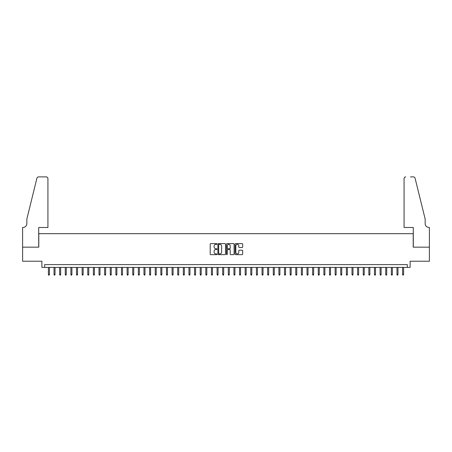 <?xml version="1.0" encoding="UTF-8"?>
<svg xmlns="http://www.w3.org/2000/svg" width="452" height="452" viewBox="0 0 452 452"><rect width="100%" height="100%" fill="white"/><g stroke="black" fill="none" stroke-linecap="round" stroke-linejoin="round"><path stroke-width="0.68" d="M217.005 244.001A0.384 0.384 0 0 0 216.621 243.617L210.756 243.617A0.554 0.554 0 0 0 210.203 244.17L210.203 254.103A0.554 0.554 0 0 0 210.756 254.651L216.621 254.651A0.384 0.384 0 0 0 217.005 254.267A0.384 0.384 0 0 0 216.621 253.877L215.858 253.877A1.768 1.768 0 0 1 214.095 252.114L214.095 251.284A1.768 1.768 0 0 1 215.858 249.521L216.621 249.521A0.384 0.384 0 0 0 217.005 249.137A0.384 0.384 0 0 0 216.621 248.747L215.858 248.747A1.768 1.768 0 0 1 214.095 246.984L214.095 246.154A1.768 1.768 0 0 1 215.858 244.391L216.621 244.391A0.384 0.384 0 0 0 217.005 244.001M242.125 247.504A0.554 0.554 0 0 0 242.679 246.956L242.679 244.17A0.554 0.554 0 0 0 242.125 243.617L235.616 243.617A0.554 0.554 0 0 0 235.063 244.17L235.063 254.103A0.554 0.554 0 0 0 235.616 254.651L242.125 254.651A0.554 0.554 0 0 0 242.679 254.103L242.679 250.736A0.554 0.554 0 0 0 242.125 250.182L239.34 250.182A0.554 0.554 0 0 0 238.786 250.736L238.786 252.402A1.475 1.475 0 0 1 237.311 253.877A1.475 1.475 0 0 1 235.837 252.402L235.837 245.865A1.475 1.475 0 0 1 237.311 244.391A1.475 1.475 0 0 1 238.786 245.865L238.786 246.956A0.554 0.554 0 0 0 239.34 247.504L242.125 247.504M407.308 267.403L410.117 267.403L410.117 261.222L429.372 261.222L429.372 247.165L413.207 247.165L413.207 233.673L38.793 233.673L38.793 247.165L22.628 247.165L22.628 261.222L41.883 261.222L41.883 267.403L407.308 267.403L407.308 264.595L44.691 264.595L44.691 267.403M225.52 244.17A0.554 0.554 0 0 0 224.966 243.617L218.452 243.617A0.554 0.554 0 0 0 217.904 244.17L217.904 254.103A0.554 0.554 0 0 0 218.452 254.651L224.966 254.651A0.554 0.554 0 0 0 225.52 254.103L225.52 244.17M227.034 243.617L233.548 243.617A0.554 0.554 0 0 1 234.096 244.17L234.096 254.103A0.554 0.554 0 0 1 233.548 254.651L230.757 254.651A0.554 0.554 0 0 1 230.209 254.103L230.209 250.075A0.554 0.554 0 0 0 229.656 249.521L227.808 249.521A0.554 0.554 0 0 0 227.254 250.075L227.254 254.267A0.384 0.384 0 0 1 226.87 254.651A0.384 0.384 0 0 1 226.48 254.267L226.48 244.17A0.554 0.554 0 0 1 227.034 243.617M219.062 244.391A0.384 0.384 0 0 0 218.672 244.775L218.672 253.493A0.384 0.384 0 0 0 219.062 253.877L219.858 253.877A1.768 1.768 0 0 0 221.627 252.114L221.627 246.154A1.768 1.768 0 0 0 219.858 244.391L219.062 244.391M230.209 245.894A1.475 1.475 0 0 0 228.729 244.413A1.475 1.475 0 0 0 227.254 245.894L227.254 248.193A0.554 0.554 0 0 0 227.808 248.747L229.656 248.747A0.554 0.554 0 0 0 230.209 248.193L230.209 245.894M49.415 274.375L49.189 275.11L48.63 275.11L48.404 274.375L49.415 274.375L49.415 267.403M48.404 274.375L48.404 267.403M47.929 227.492L47.929 178.58A1.689 1.689 0 0 0 46.24 176.89L38.567 176.89A1.689 1.689 0 0 0 36.928 178.173L26.843 219.056L26.843 223.554A3.938 3.938 0 0 1 22.911 227.492L22.6 227.492L22.6 247.165L38.708 247.165L38.708 227.492L47.929 227.492L47.929 178.58C47.822 177.563 47.257 176.998 46.24 176.89L41.573 176.89M36.928 178.173C37.358 177.252 37.358 177.252 36.928 178.173C37.358 177.252 37.358 177.252 36.928 178.173M26.843 223.554A3.938 3.938 0 0 1 22.911 227.492M404.071 227.492L404.071 178.58L404.071 227.492L413.292 227.492L413.292 247.165L429.4 247.165L429.4 227.492L429.089 227.492A3.938 3.938 0 0 1 425.157 223.554A3.938 3.938 0 0 0 429.089 227.492M422.061 206.524L415.072 178.173L425.157 219.056L425.157 223.554M410.427 176.89L413.433 176.89A1.689 1.689 0 0 1 415.072 178.173C414.642 177.252 414.642 177.252 415.072 178.173C414.642 177.252 414.642 177.252 415.072 178.173M405.76 176.89A1.689 1.689 0 0 0 404.071 178.58C404.178 177.563 404.743 176.998 405.76 176.89M55.037 274.375L54.811 275.11L54.251 275.11L54.025 274.375L55.037 274.375L55.037 267.403M54.025 274.375L54.025 267.403M60.658 274.375L60.438 275.11L59.873 275.11L59.647 274.375L60.658 274.375L60.658 267.403M59.647 274.375L59.647 267.403M66.28 274.375L66.06 275.11L65.495 275.11L65.269 274.375L66.28 274.375L66.28 267.403M65.269 274.375L65.269 267.403M71.902 274.375L71.682 275.11L71.117 275.11L70.891 274.375L71.902 274.375L71.902 267.403M70.891 274.375L70.891 267.403M77.524 274.375L77.303 275.11L76.738 275.11L76.512 274.375L77.524 274.375L77.524 267.403M76.512 274.375L76.512 267.403M83.145 274.375L82.925 275.11L82.36 275.11L82.134 274.375L83.145 274.375L83.145 267.403M82.134 274.375L82.134 267.403M88.767 274.375L88.547 275.11L87.982 275.11L87.756 274.375L88.767 274.375L88.767 267.403M87.756 274.375L87.756 267.403M94.389 274.375L94.169 275.11L93.604 275.11L93.378 274.375L94.389 274.375L94.389 267.403M93.378 274.375L93.378 267.403M100.011 274.375L99.79 275.11L99.225 275.11L98.999 274.375L100.011 274.375L100.011 267.403M98.999 274.375L98.999 267.403M105.638 274.375L105.412 275.11L104.847 275.11L104.621 274.375L105.638 274.375L105.638 267.403M104.621 274.375L104.621 267.403M111.26 274.375L111.034 275.11L110.469 275.11L110.243 274.375L111.26 274.375L111.26 267.403M110.243 274.375L110.243 267.403M116.882 274.375L116.656 275.11L116.091 275.11L115.865 274.375L116.882 274.375L116.882 267.403M115.865 274.375L115.865 267.403M122.503 274.375L122.277 275.11L121.712 275.11L121.486 274.375L122.503 274.375L122.503 267.403M121.486 274.375L121.486 267.403M128.125 274.375L127.899 275.11L127.334 275.11L127.114 274.375L128.125 274.375L128.125 267.403M127.114 274.375L127.114 267.403M133.747 274.375L133.521 275.11L132.956 275.11L132.735 274.375L133.747 274.375L133.747 267.403M132.735 274.375L132.735 267.403M139.369 274.375L139.143 275.11L138.578 275.11L138.357 274.375L139.369 274.375L139.369 267.403M138.357 274.375L138.357 267.403M144.99 274.375L144.764 275.11L144.199 275.11L143.979 274.375L144.99 274.375L144.99 267.403M143.979 274.375L143.979 267.403M150.612 274.375L150.386 275.11L149.821 275.11L149.601 274.375L150.612 274.375L150.612 267.403M149.601 274.375L149.601 267.403M156.234 274.375L156.008 275.11L155.443 275.11L155.222 274.375L156.234 274.375L156.234 267.403M155.222 274.375L155.222 267.403M161.856 274.375L161.63 275.11L161.065 275.11L160.844 274.375L161.856 274.375L161.856 267.403M160.844 274.375L160.844 267.403M167.477 274.375L167.251 275.11L166.686 275.11L166.466 274.375L167.477 274.375L167.477 267.403M166.466 274.375L166.466 267.403M173.099 274.375L172.873 275.11L172.314 275.11L172.088 274.375L173.099 274.375L173.099 267.403M172.088 274.375L172.088 267.403M178.721 274.375L178.495 275.11L177.935 275.11L177.709 274.375L178.721 274.375L178.721 267.403M177.709 274.375L177.709 267.403M184.343 274.375L184.117 275.11L183.557 275.11L183.331 274.375L184.343 274.375L184.343 267.403M183.331 274.375L183.331 267.403M189.964 274.375L189.738 275.11L189.179 275.11L188.953 274.375L189.964 274.375L189.964 267.403M188.953 274.375L188.953 267.403M195.586 274.375L195.36 275.11L194.801 275.11L194.575 274.375L195.586 274.375L195.586 267.403M194.575 274.375L194.575 267.403M201.208 274.375L200.982 275.11L200.422 275.11L200.196 274.375L201.208 274.375L201.208 267.403M200.196 274.375L200.196 267.403M206.83 274.375L206.604 275.11L206.044 275.11L205.818 274.375L206.83 274.375L206.83 267.403M205.818 274.375L205.818 267.403M212.451 274.375L212.225 275.11L211.666 275.11L211.44 274.375L212.451 274.375L212.451 267.403M211.44 274.375L211.44 267.403M218.073 274.375L217.847 275.11L217.288 275.11L217.062 274.375L218.073 274.375L218.073 267.403M217.062 274.375L217.062 267.403M223.695 274.375L223.469 275.11L222.909 275.11L222.683 274.375L223.695 274.375L223.695 267.403M222.683 274.375L222.683 267.403M229.317 274.375L229.091 275.11L228.531 275.11L228.305 274.375L229.317 274.375L229.317 267.403M228.305 274.375L228.305 267.403M234.938 274.375L234.712 275.11L234.153 275.11L233.927 274.375L234.938 274.375L234.938 267.403M233.927 274.375L233.927 267.403M240.56 274.375L240.334 275.11L239.775 275.11L239.549 274.375L240.56 274.375L240.56 267.403M239.549 274.375L239.549 267.403M246.182 274.375L245.956 275.11L245.396 275.11L245.17 274.375L246.182 274.375L246.182 267.403M245.17 274.375L245.17 267.403M251.804 274.375L251.578 275.11L251.018 275.11L250.792 274.375L251.804 274.375L251.804 267.403M250.792 274.375L250.792 267.403M257.425 274.375L257.199 275.11L256.64 275.11L256.414 274.375L257.425 274.375L257.425 267.403M256.414 274.375L256.414 267.403M263.047 274.375L262.821 275.11L262.262 275.11L262.036 274.375L263.047 274.375L263.047 267.403M262.036 274.375L262.036 267.403M268.669 274.375L268.443 275.11L267.883 275.11L267.657 274.375L268.669 274.375L268.669 267.403M267.657 274.375L267.657 267.403M274.291 274.375L274.065 275.11L273.505 275.11L273.279 274.375L274.291 274.375L274.291 267.403M273.279 274.375L273.279 267.403M279.912 274.375L279.686 275.11L279.127 275.11L278.901 274.375L279.912 274.375L279.912 267.403M278.901 274.375L278.901 267.403M285.534 274.375L285.314 275.11L284.749 275.11L284.523 274.375L285.534 274.375L285.534 267.403M284.523 274.375L284.523 267.403M291.156 274.375L290.935 275.11L290.37 275.11L290.144 274.375L291.156 274.375L291.156 267.403M290.144 274.375L290.144 267.403M296.778 274.375L296.557 275.11L295.992 275.11L295.766 274.375L296.778 274.375L296.778 267.403M295.766 274.375L295.766 267.403M302.399 274.375L302.179 275.11L301.614 275.11L301.388 274.375L302.399 274.375L302.399 267.403M301.388 274.375L301.388 267.403M308.021 274.375L307.801 275.11L307.236 275.11L307.01 274.375L308.021 274.375L308.021 267.403M307.01 274.375L307.01 267.403M313.643 274.375L313.422 275.11L312.857 275.11L312.631 274.375L313.643 274.375L313.643 267.403M312.631 274.375L312.631 267.403M319.265 274.375L319.044 275.11L318.479 275.11L318.253 274.375L319.265 274.375L319.265 267.403M318.253 274.375L318.253 267.403M324.886 274.375L324.666 275.11L324.101 275.11L323.875 274.375L324.886 274.375L324.886 267.403M323.875 274.375L323.875 267.403M330.514 274.375L330.288 275.11L329.723 275.11L329.497 274.375L330.514 274.375L330.514 267.403M329.497 274.375L329.497 267.403M336.135 274.375L335.909 275.11L335.344 275.11L335.118 274.375L336.135 274.375L336.135 267.403M335.118 274.375L335.118 267.403M341.757 274.375L341.531 275.11L340.966 275.11L340.74 274.375L341.757 274.375L341.757 267.403M340.74 274.375L340.74 267.403M347.379 274.375L347.153 275.11L346.588 275.11L346.362 274.375L347.379 274.375L347.379 267.403M346.362 274.375L346.362 267.403M353.001 274.375L352.775 275.11L352.21 275.11L351.989 274.375L353.001 274.375L353.001 267.403M351.989 274.375L351.989 267.403M358.622 274.375L358.396 275.11L357.831 275.11L357.611 274.375L358.622 274.375L358.622 267.403M357.611 274.375L357.611 267.403M364.244 274.375L364.018 275.11L363.453 275.11L363.233 274.375L364.244 274.375L364.244 267.403M363.233 274.375L363.233 267.403M369.866 274.375L369.64 275.11L369.075 275.11L368.855 274.375L369.866 274.375L369.866 267.403M368.855 274.375L368.855 267.403M375.488 274.375L375.262 275.11L374.697 275.11L374.476 274.375L375.488 274.375L375.488 267.403M374.476 274.375L374.476 267.403M381.109 274.375L380.883 275.11L380.318 275.11L380.098 274.375L381.109 274.375L381.109 267.403M380.098 274.375L380.098 267.403M386.731 274.375L386.505 275.11L385.94 275.11L385.72 274.375L386.731 274.375L386.731 267.403M385.72 274.375L385.72 267.403M392.353 274.375L392.127 275.11L391.562 275.11L391.342 274.375L392.353 274.375L392.353 267.403M391.342 274.375L391.342 267.403M397.975 274.375L397.749 275.11L397.189 275.11L396.963 274.375L397.975 274.375L397.975 267.403M396.963 274.375L396.963 267.403M403.596 274.375L403.37 275.11L402.811 275.11L402.585 274.375L403.596 274.375L403.596 267.403M402.585 274.375L402.585 267.403"/></g></svg>
